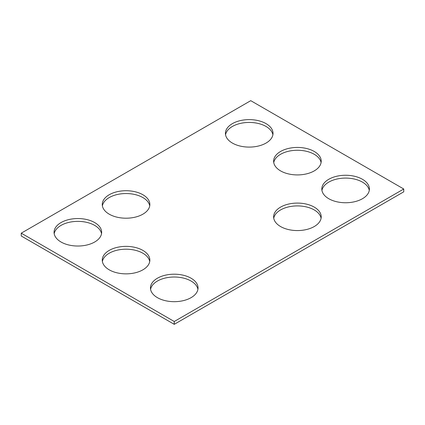 <?xml version="1.0" encoding="UTF-8"?>
<svg xmlns="http://www.w3.org/2000/svg" width="425" height="425" viewBox="0 0 425 425"><rect width="100%" height="100%" fill="white"/><g stroke="black" fill="none" stroke-linecap="round" stroke-linejoin="round"><path stroke-width="0.64" d="M403.75 189.003L250.75 100.672L21.25 233.171L21.25 235.997L174.25 324.328L403.75 191.829L403.75 189.003L174.25 321.502L174.25 324.328M21.25 233.171L174.25 321.502M328.78 198.719A23.8 13.743 0 0 0 354.721 201.7A23.8 13.743 0 0 0 369.41 189.003A23.8 13.743 0 0 0 345.61 175.259A23.8 13.743 0 0 0 321.81 189.003A23.8 13.743 0 0 0 328.78 198.719M369.283 190.416A23.8 13.743 0 0 0 345.61 178.091A23.8 13.743 0 0 0 321.938 190.416M280.585 226.546A23.8 13.743 0 0 0 306.526 229.521A23.8 13.743 0 0 0 321.215 216.83A23.8 13.743 0 0 0 297.415 203.086A23.8 13.743 0 0 0 273.615 216.83A23.8 13.743 0 0 0 280.585 226.546M321.087 218.243A23.8 13.743 0 0 0 297.415 205.913A23.8 13.743 0 0 0 273.743 218.243M280.585 170.893A23.8 13.743 0 0 0 306.526 173.873A23.8 13.743 0 0 0 321.215 161.176A23.8 13.743 0 0 0 297.415 147.438A23.8 13.743 0 0 0 273.615 161.176A23.8 13.743 0 0 0 280.585 170.893M321.087 162.589A23.8 13.743 0 0 0 297.415 150.264A23.8 13.743 0 0 0 273.743 162.589M232.39 143.071A23.8 13.743 0 0 0 258.331 146.046A23.8 13.743 0 0 0 273.02 133.354A23.8 13.743 0 0 0 249.22 119.611A23.8 13.743 0 0 0 225.42 133.354A23.8 13.743 0 0 0 232.39 143.071M272.892 134.768A23.8 13.743 0 0 0 249.22 122.437A23.8 13.743 0 0 0 225.548 134.768M109.225 269.827A23.8 13.743 180 0 1 102.255 260.111A23.8 13.743 180 0 1 126.055 246.373A23.8 13.743 180 0 1 149.855 260.111A23.8 13.743 180 0 1 135.166 272.808A23.8 13.743 180 0 1 109.225 269.827M102.382 261.524A23.8 13.743 180 0 1 126.055 249.199A23.8 13.743 180 0 1 149.727 261.524M109.225 214.179A23.8 13.743 0 0 0 135.166 217.159A23.8 13.743 0 0 0 149.855 204.462A23.8 13.743 0 0 0 126.055 190.719A23.8 13.743 0 0 0 102.255 204.462A23.8 13.743 0 0 0 109.225 214.179M149.727 205.875A23.8 13.743 0 0 0 126.055 193.545A23.8 13.743 0 0 0 102.382 205.875M61.03 242.006A23.8 13.743 180 0 1 54.06 232.289A23.8 13.743 180 0 1 77.86 218.546A23.8 13.743 180 0 1 101.66 232.289A23.8 13.743 180 0 1 86.971 244.981A23.8 13.743 180 0 1 61.03 242.006M54.188 233.702A23.8 13.743 180 0 1 77.86 221.372A23.8 13.743 180 0 1 101.532 233.702M157.42 297.654A23.8 13.743 180 0 1 150.45 287.938A23.8 13.743 180 0 1 174.25 274.194A23.8 13.743 180 0 1 198.05 287.938A23.8 13.743 180 0 1 183.361 300.634A23.8 13.743 180 0 1 157.42 297.654M150.577 289.351A23.8 13.743 180 0 1 174.25 277.02A23.8 13.743 180 0 1 197.923 289.351"/></g></svg>
